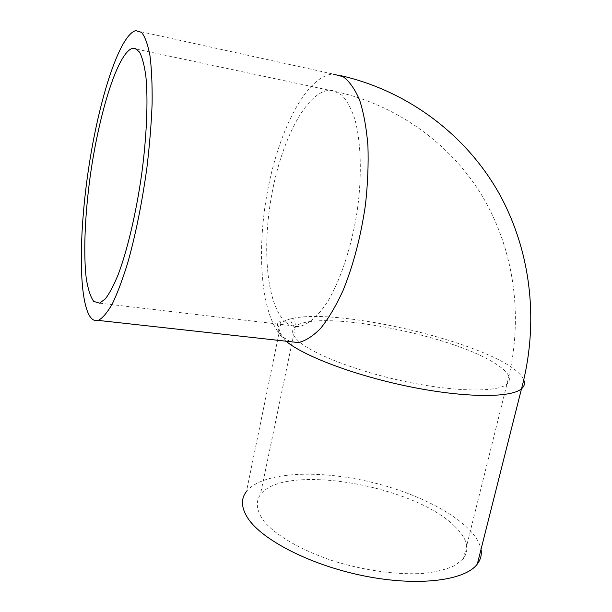 <?xml version="1.0" encoding="UTF-8"?>
<svg xmlns="http://www.w3.org/2000/svg" width="612" height="612" viewBox="0 0 612 612"><rect width="100%" height="100%" fill="white"/><g stroke="black" fill="none" stroke-linecap="round" stroke-linejoin="round"><path stroke-width="0.46" stroke-dasharray="3.06 2.29" d="M454.731 526.312C413.743 484.987 283.54 462.817 260.383 494.649C255.242 502.261 256.566 511.318 264.353 521.814C276.417 535.737 301.372 550.287 332.599 560.722C364.247 570.705 398.741 575.311 424.942 573.268C437.266 571.73 447.364 569.076 455.229 565.312L463.498 558.481C469.978 548.918 467.055 538.193 454.731 526.312M286.034 341.198L284.511 339.882C277.007 332.874 275.851 327.351 281.046 323.304L246.483 491.428C262.517 471.653 318.447 469.251 372.456 482.478C426.457 495.559 476.251 523.987 481.017 549.385M298.939 341.488C291.932 335.169 290.754 330.182 295.405 326.533C316.205 308.869 449.338 333.991 494.848 363.276C508.488 371.752 512.527 378.698 506.95 384.114C497.655 392.284 456.644 392.078 408.105 382.148C359.581 372.264 313.704 354.677 298.939 341.488M285.682 322.142C266.71 305.434 261.752 248.778 271.766 194.494C281.612 140.232 306.321 91.586 329.508 90.308L333.448 90.668L341.771 95.097C346.874 100.498 351.204 108.446 354.769 118.935C361.103 141.816 362.143 175.797 357.186 211.171C351.671 246.498 340.731 279.569 327.902 301.188C318.171 316.312 308.134 324.842 298.924 326.517C294.074 326.999 289.66 325.546 285.682 322.142M290.44 341.687L283.685 337.533C277.909 331.222 276.165 325.867 278.437 321.476L279.891 321.147L281.046 323.304C309.511 298.908 509.329 344.862 523.742 379.983M289.989 341.634L282.591 337.105C261.217 317.146 256.03 252.894 267.406 191.824C278.605 130.807 306.513 75.505 333.096 74.052L341.412 75.796M99.565 303.17L298.924 326.517C297.577 327.55 295.588 327.022 292.964 324.949C290.057 320.581 290.004 318.454 292.804 318.569C294.341 319.082 295.214 321.736 295.405 326.533L260.383 494.649M136.966 49.235L329.508 90.308C394.985 102.655 452.543 144.157 484.627 200.101C516.398 256.321 523.023 323.312 506.95 384.114L463.498 558.481M135.726 30.6L333.096 74.052"/><path stroke-width="0.92" d="M134.892 48.272L139.582 52.142C142.298 57.39 144.394 65.461 145.87 76.339C148.249 100.246 146.742 136.721 141.533 175.223C135.994 213.726 127.342 250.163 118.33 274.23C113.832 285.215 109.502 293.439 105.325 298.901L99.565 303.17L93.713 301.402C90.438 296.759 87.944 289.032 86.231 278.223C83.484 254.477 84.747 219.547 89.36 182.728C97.599 118.17 117.121 52.655 132.567 48.294L134.892 48.272M481.017 549.385C481.904 554.702 480.672 559.582 477.322 564.042C465.258 580.597 418.34 586.793 364.5 576.007C310.667 565.312 261.691 539.883 247.684 517.943C241.151 507.6 240.745 498.765 246.483 491.428M89.298 315.417C78.068 295.191 79.17 227.427 89.627 161.889C99.985 96.436 119.784 35.075 135.726 30.6L141.571 32.382C145.059 36.712 147.859 44.5 149.978 55.738C151.623 68.904 152.334 84.884 152.12 103.696C151.332 123.777 149.596 145.09 146.918 167.65C142.114 202.427 135.803 233.853 128 261.936C122.798 278.911 117.596 292.842 112.379 303.736C107.284 312.671 102.564 318.225 98.203 320.397C94.745 321.346 91.777 319.693 89.298 315.417M523.742 379.983C525.165 383.372 524.415 386.31 521.5 388.796C511.142 397.961 465.518 397.961 410.728 386.922C355.962 375.936 303.69 356.161 286.034 341.198M333.096 74.052L343.179 76.73C349.49 81.419 354.975 89.23 359.642 100.169C363.689 112.83 366.45 127.969 367.919 145.587C368.562 164.299 367.743 184.028 365.463 204.768C360.828 236.645 353.331 265.279 342.988 290.669C335.912 306 328.506 318.508 320.772 328.216C313.03 336.118 305.549 340.899 298.335 342.559L289.989 341.634M132.567 48.294L136.966 49.235M341.412 75.796C409.191 91.349 467.859 136.384 500.279 195.611C532.364 255.112 538.575 325.209 521.5 388.796L477.322 564.042M98.203 320.397L290.44 341.687"/></g></svg>
